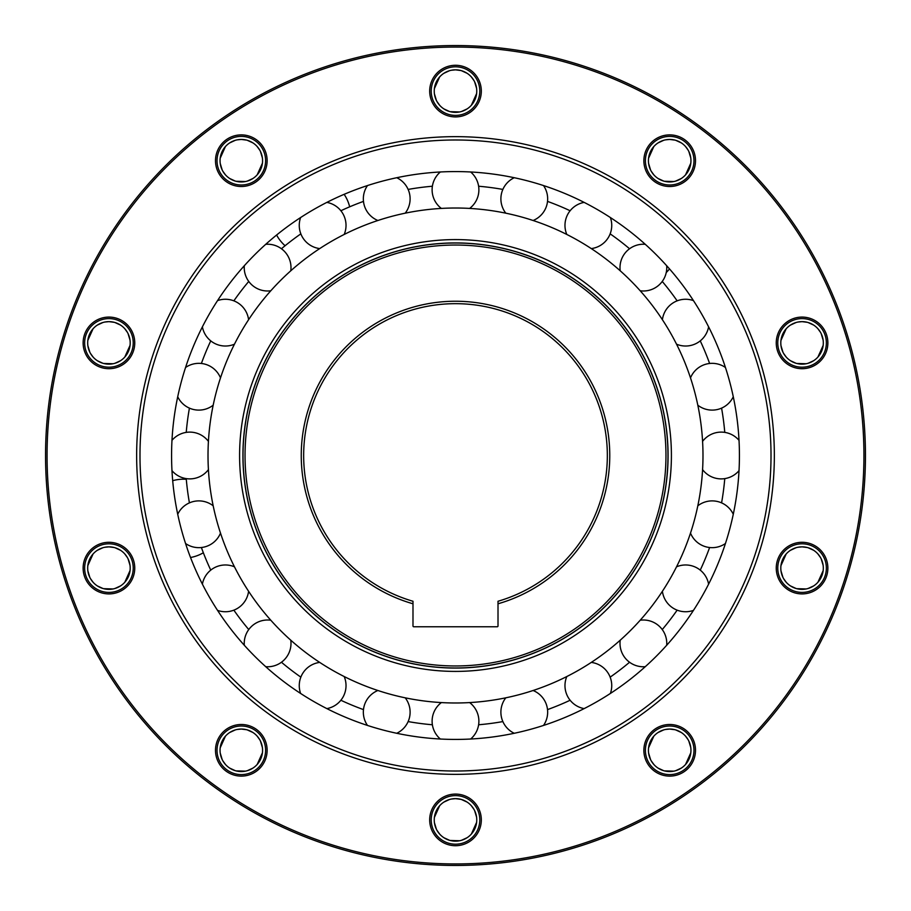 <?xml version="1.0" encoding="UTF-8"?>
<svg xmlns="http://www.w3.org/2000/svg" width="911" height="911" viewBox="0 0 911 911"><rect width="100%" height="100%" fill="white"/><g stroke="black" fill="none" stroke-linecap="round" stroke-linejoin="round"><path stroke-width="1.37" d="M455.5 667.991A212.491 212.491 0 0 1 243.009 455.5A212.491 212.491 0 0 1 455.5 243.009A212.491 212.491 0 0 1 667.991 455.5A212.491 212.491 0 0 1 455.5 667.991M455.5 665.964A210.464 210.464 0 0 1 245.036 455.5A210.464 210.464 0 0 1 455.5 245.036A210.464 210.464 0 0 1 665.964 455.5A210.464 210.464 0 0 1 455.5 665.964M498.01 603.788A154.266 154.266 0 0 0 609.766 455.5A154.266 154.266 0 0 0 412.99 307.212A154.266 154.266 0 0 0 412.99 603.788L412.99 626.005A0.763 0.763 0 0 0 413.742 626.768L497.258 626.768A0.763 0.763 0 0 0 498.01 626.005L498.01 601.26A151.83 151.83 0 0 0 455.5 303.67A151.83 151.83 0 0 0 412.99 601.26L412.99 603.788M172.691 480.689A39.48 39.48 0 0 1 186.288 479.3M203.347 552.761A39.48 39.48 0 0 1 190.524 557.509M344.153 194.316A39.48 39.48 0 0 1 349.676 206.82M285.086 245.742A39.48 39.48 0 0 1 276.602 235.015M669.494 268.893A39.48 39.48 0 0 1 666.248 272.537M432.395 724.769A270.26 270.26 0 0 1 408.128 721.58M363.489 709.612A270.26 270.26 0 0 1 340.873 700.252M300.846 677.146A270.26 270.26 0 0 1 281.431 662.24M248.76 629.569A270.26 270.26 0 0 1 233.854 610.154M210.748 570.127A270.26 270.26 0 0 1 201.388 547.511M189.42 502.872A270.26 270.26 0 0 1 186.231 478.605M186.231 432.395A270.26 270.26 0 0 1 189.42 408.128M201.388 363.489A270.26 270.26 0 0 1 210.748 340.873M233.854 300.846A270.26 270.26 0 0 1 248.76 281.431M281.431 248.76A270.26 270.26 0 0 1 300.846 233.854M340.873 210.748A270.26 270.26 0 0 1 363.489 201.388M408.128 189.42A270.26 270.26 0 0 1 432.395 186.231M478.605 186.231A270.26 270.26 0 0 1 502.872 189.42M547.511 201.388A270.26 270.26 0 0 1 570.127 210.748M610.154 233.854A270.26 270.26 0 0 1 629.569 248.76M662.24 281.431A270.26 270.26 0 0 1 677.146 300.846M700.252 340.873A270.26 270.26 0 0 1 709.612 363.489M721.58 408.128A270.26 270.26 0 0 1 724.769 432.395M724.769 478.605A270.26 270.26 0 0 1 721.58 502.872M709.612 547.511A270.26 270.26 0 0 1 700.252 570.127M677.146 610.154A270.26 270.26 0 0 1 662.24 629.569M629.569 662.24A270.26 270.26 0 0 1 610.154 677.146M570.127 700.252A270.26 270.26 0 0 1 547.511 709.612M502.872 721.58A270.26 270.26 0 0 1 478.605 724.769M455.5 739.425A283.925 283.925 0 0 0 739.425 455.5A283.925 283.925 0 0 0 455.5 171.575A283.925 283.925 0 0 0 171.575 455.5A283.925 283.925 0 0 0 455.5 739.425M455.5 136.65A318.85 318.85 0 0 1 774.35 455.5A318.85 318.85 0 0 1 455.5 774.35A318.85 318.85 0 0 1 136.65 455.5A318.85 318.85 0 0 1 455.5 136.65M455.5 242.93A212.57 212.57 0 0 0 242.93 455.5A212.57 212.57 0 0 0 455.5 668.07A212.57 212.57 0 0 0 668.07 455.5A212.57 212.57 0 0 0 455.5 242.93A212.57 212.57 0 0 0 242.93 455.5A212.57 212.57 0 0 0 455.5 668.07A212.57 212.57 0 0 0 668.07 455.5A212.57 212.57 0 0 0 455.5 242.93M455.5 208.015A247.485 247.485 0 0 1 702.985 455.5A247.485 247.485 0 0 1 455.5 702.985A247.485 247.485 0 0 1 208.015 455.5A247.485 247.485 0 0 1 455.5 208.015M441.357 702.586A23.379 23.379 0 0 0 440.355 739.026M377.894 690.504A23.379 23.379 0 0 0 367.486 725.441M319.715 662.411A23.379 23.379 0 0 0 300.619 693.465M270.783 620.22A23.379 23.379 0 0 0 244.307 645.273M234.446 566.801A23.379 23.379 0 0 0 202.39 584.145M213.174 505.799A23.379 23.379 0 0 0 177.713 514.26M208.414 441.357A23.379 23.379 0 0 0 171.974 440.355M220.496 377.894A23.379 23.379 0 0 0 185.559 367.486M248.589 319.715A23.379 23.379 0 0 0 217.535 300.619M290.78 270.783A23.379 23.379 0 0 0 265.727 244.307M344.199 234.446A23.379 23.379 0 0 0 326.855 202.39M405.201 213.174A23.379 23.379 0 0 0 396.74 177.713M469.643 208.414A23.379 23.379 0 0 0 470.645 171.974M533.106 220.496A23.379 23.379 0 0 0 543.514 185.559M591.285 248.589A23.379 23.379 0 0 0 610.381 217.535M640.217 290.78A23.379 23.379 0 0 0 666.693 265.727M676.554 344.199A23.379 23.379 0 0 0 708.61 326.855M697.826 405.201A23.379 23.379 0 0 0 733.287 396.74M702.586 469.643A23.379 23.379 0 0 0 739.026 470.645M690.504 533.106A23.379 23.379 0 0 0 725.441 543.514M662.411 591.285A23.379 23.379 0 0 0 693.465 610.381M620.22 640.217A23.379 23.379 0 0 0 645.273 666.693M566.801 676.554A23.379 23.379 0 0 0 584.145 708.61M505.799 697.826A23.379 23.379 0 0 0 514.26 733.287M455.5 865.45A409.95 409.95 0 0 1 45.55 455.5A409.95 409.95 0 0 1 455.5 45.55A409.95 409.95 0 0 1 865.45 455.5A409.95 409.95 0 0 1 455.5 865.45M451.344 799.049L455.5 798.64A21.26 21.26 0 0 0 434.24 819.9A21.26 21.26 0 0 0 455.5 841.16A21.26 21.26 0 0 0 476.76 819.9A21.26 21.26 0 0 0 455.5 798.64L460.864 799.334M665.531 729.46L669.687 729.051A21.26 21.26 0 0 0 648.427 750.311A21.26 21.26 0 0 0 669.687 771.56A21.26 21.26 0 0 0 690.948 750.311A21.26 21.26 0 0 0 669.687 729.051L675.062 729.734M797.911 547.26L802.067 546.851A21.26 21.26 0 0 0 780.807 568.111A21.26 21.26 0 0 0 802.067 589.36A21.26 21.26 0 0 0 823.316 568.111A21.26 21.26 0 0 0 802.067 546.851L807.431 547.534M797.911 322.05L802.067 321.64A21.26 21.26 0 0 0 780.807 342.889A21.26 21.26 0 0 0 802.067 364.149A21.26 21.26 0 0 0 823.316 342.889A21.26 21.26 0 0 0 802.067 321.64L807.431 322.323M665.531 139.85L669.687 139.44A21.26 21.26 0 0 0 648.427 160.689A21.26 21.26 0 0 0 669.687 181.949A21.26 21.26 0 0 0 690.948 160.689A21.26 21.26 0 0 0 669.687 139.44L675.062 140.123M451.344 70.249L455.5 69.84A21.26 21.26 0 0 0 434.24 91.1A21.26 21.26 0 0 0 455.5 112.36A21.26 21.26 0 0 0 476.76 91.1A21.26 21.26 0 0 0 455.5 69.84L460.864 70.534M237.156 139.85L241.313 139.44A21.26 21.26 0 0 0 220.052 160.689A21.26 21.26 0 0 0 241.313 181.949A21.26 21.26 0 0 0 262.573 160.689A21.26 21.26 0 0 0 241.313 139.44L246.676 140.123M104.776 322.05L108.933 321.64A21.26 21.26 0 0 0 87.684 342.889A21.26 21.26 0 0 0 108.933 364.149A21.26 21.26 0 0 0 130.193 342.889A21.26 21.26 0 0 0 108.933 321.64L114.308 322.323M104.776 547.26L108.933 546.851A21.26 21.26 0 0 0 87.684 568.111A21.26 21.26 0 0 0 108.933 589.36A21.26 21.26 0 0 0 130.193 568.111A21.26 21.26 0 0 0 108.933 546.851L114.308 547.534M237.156 729.46L241.313 729.051A21.26 21.26 0 0 0 220.052 750.311A21.26 21.26 0 0 0 241.313 771.56A21.26 21.26 0 0 0 262.573 750.311A21.26 21.26 0 0 0 241.313 729.051L246.676 729.734M455.5 795.61A24.29 24.29 0 0 0 431.21 819.9A24.29 24.29 0 0 0 455.5 844.19A24.29 24.29 0 0 0 479.79 819.9A24.29 24.29 0 0 0 455.5 795.61M461.444 799.494L467.07 802.067M471.294 805.666L473.959 809.367M474.62 810.608L476.578 817.121M476.612 822.382L471.374 834.032M467.149 837.687L461.513 840.295M459.656 840.751L450.136 840.466M449.556 840.306L443.93 837.733M439.706 834.134L437.041 830.433M436.38 829.192L434.422 822.679M434.388 817.418L439.626 805.768M443.851 802.113L449.487 799.505M669.687 726.01A24.29 24.29 0 0 0 645.398 750.311A24.29 24.29 0 0 0 669.687 774.601A24.29 24.29 0 0 0 693.977 750.311A24.29 24.29 0 0 0 669.687 726.01M675.643 729.893L681.257 732.478M685.482 736.077L688.147 739.766M688.807 741.007L690.766 747.521M690.8 752.793L685.573 764.443M681.337 768.087L675.7 770.695M673.844 771.15L664.324 770.877M663.743 770.717L658.118 768.132M653.904 764.534L651.228 760.844M650.568 759.603L648.621 753.09M648.575 747.817L653.813 736.179M658.049 732.524L663.675 729.916M802.067 543.81A24.29 24.29 0 0 0 777.766 568.111A24.29 24.29 0 0 0 802.067 592.401A24.29 24.29 0 0 0 826.357 568.111A24.29 24.29 0 0 0 802.067 543.81M808.011 547.693L813.637 550.278M817.85 553.877L820.526 557.566M821.175 558.807L823.134 565.321M823.18 570.593L817.941 582.243M813.705 585.887L808.08 588.495M806.224 588.95L796.692 588.677M796.112 588.517L790.497 585.932M786.273 582.334L783.608 578.644M782.948 577.403L780.989 570.89M780.955 565.617L786.182 553.979M790.418 550.324L796.055 547.716M802.067 318.599A24.29 24.29 0 0 0 777.766 342.889A24.29 24.29 0 0 0 802.067 367.19A24.29 24.29 0 0 0 826.357 342.889A24.29 24.29 0 0 0 802.067 318.599M808.011 322.483L813.637 325.068M817.85 328.666L820.526 332.356M821.175 333.597L823.134 340.11M823.18 345.383L817.941 357.021M813.705 360.676L808.08 363.284M806.224 363.74L796.692 363.466M796.112 363.307L790.497 360.722M786.273 357.123L783.608 353.434M782.948 352.193L780.989 345.679M780.955 340.407L786.182 328.757M790.418 325.113L796.055 322.505M669.687 136.399A24.29 24.29 0 0 0 645.398 160.689A24.29 24.29 0 0 0 669.687 184.99A24.29 24.29 0 0 0 693.977 160.689A24.29 24.29 0 0 0 669.687 136.399M675.643 140.283L681.257 142.868M685.482 146.466L688.147 150.156M688.807 151.397L690.766 157.91M690.8 163.183L685.573 174.821M681.337 178.476L675.7 181.084M673.844 181.54L664.324 181.266M663.743 181.107L658.118 178.522M653.904 174.923L651.228 171.234M650.568 169.993L648.621 163.479M648.575 158.207L653.813 146.557M658.049 142.913L663.675 140.305M455.5 66.81A24.29 24.29 0 0 0 431.21 91.1A24.29 24.29 0 0 0 455.5 115.39A24.29 24.29 0 0 0 479.79 91.1A24.29 24.29 0 0 0 455.5 66.81M461.444 70.694L467.07 73.267M471.294 76.866L473.959 80.567M474.62 81.808L476.578 88.321M476.612 93.582L471.374 105.232M467.149 108.887L461.513 111.495M459.656 111.951L450.136 111.666M449.556 111.506L443.93 108.933M439.706 105.334L437.041 101.633M436.38 100.392L434.422 93.879M434.388 88.618L439.626 76.968M443.851 73.313L449.487 70.705M241.313 136.399A24.29 24.29 0 0 0 217.023 160.689A24.29 24.29 0 0 0 241.313 184.99A24.29 24.29 0 0 0 265.602 160.689A24.29 24.29 0 0 0 241.313 136.399M247.257 140.283L252.882 142.868M257.096 146.466L259.772 150.156M260.432 151.397L262.379 157.91M262.425 163.183L257.187 174.821M252.951 178.476L247.325 181.084M245.469 181.54L235.938 181.266M235.357 181.107L229.743 178.522M225.518 174.923L222.853 171.234M222.193 169.993L220.234 163.479M220.2 158.207L225.427 146.557M229.663 142.913L235.3 140.305M108.933 318.599A24.29 24.29 0 0 0 84.643 342.889A24.29 24.29 0 0 0 108.933 367.19A24.29 24.29 0 0 0 133.234 342.889A24.29 24.29 0 0 0 108.933 318.599M114.888 322.483L120.503 325.068M124.727 328.666L127.392 332.356M128.052 333.597L130.011 340.11M130.045 345.383L124.818 357.021M120.582 360.676L114.945 363.284M113.089 363.74L103.569 363.466M102.989 363.307L97.363 360.722M93.15 357.123L90.474 353.434M89.825 352.193L87.866 345.679M87.82 340.407L93.059 328.757M97.295 325.113L102.92 322.505M108.933 543.81A24.29 24.29 0 0 0 84.643 568.111A24.29 24.29 0 0 0 108.933 592.401A24.29 24.29 0 0 0 133.234 568.111A24.29 24.29 0 0 0 108.933 543.81M114.888 547.693L120.503 550.278M124.727 553.877L127.392 557.566M128.052 558.807L130.011 565.321M130.045 570.593L124.818 582.243M120.582 585.887L114.945 588.495M113.089 588.95L103.569 588.677M102.989 588.517L97.363 585.932M93.15 582.334L90.474 578.644M89.825 577.403L87.866 570.89M87.82 565.617L93.059 553.979M97.295 550.324L102.92 547.716M241.313 726.01A24.29 24.29 0 0 0 217.023 750.311A24.29 24.29 0 0 0 241.313 774.601A24.29 24.29 0 0 0 265.602 750.311A24.29 24.29 0 0 0 241.313 726.01M247.257 729.893L252.882 732.478M257.096 736.077L259.772 739.766M260.432 741.007L262.379 747.521M262.425 752.793L257.187 764.443M252.951 768.087L247.325 770.695M245.469 771.15L235.938 770.877M235.357 770.717L229.743 768.132M225.518 764.534L222.853 760.844M222.193 759.603L220.234 753.09M220.2 747.817L225.427 736.179M229.663 732.524L235.3 729.916M455.5 863.935A408.435 408.435 0 0 1 47.065 455.5A408.435 408.435 0 0 1 455.5 47.065A408.435 408.435 0 0 1 863.935 455.5A408.435 408.435 0 0 1 455.5 863.935M455.5 845.715A25.815 25.815 0 0 0 481.315 819.9A25.815 25.815 0 0 0 455.5 794.085A25.815 25.815 0 0 0 429.685 819.9A25.815 25.815 0 0 0 455.5 845.715M669.687 776.115A25.815 25.815 0 0 0 695.503 750.311A25.815 25.815 0 0 0 669.687 724.496A25.815 25.815 0 0 0 643.872 750.311A25.815 25.815 0 0 0 669.687 776.115M802.067 593.915A25.815 25.815 0 0 0 827.871 568.111A25.815 25.815 0 0 0 802.067 542.296A25.815 25.815 0 0 0 776.252 568.111A25.815 25.815 0 0 0 802.067 593.915M802.067 368.704A25.815 25.815 0 0 0 827.871 342.889A25.815 25.815 0 0 0 802.067 317.085A25.815 25.815 0 0 0 776.252 342.889A25.815 25.815 0 0 0 802.067 368.704M669.687 186.504A25.815 25.815 0 0 0 695.503 160.689A25.815 25.815 0 0 0 669.687 134.885A25.815 25.815 0 0 0 643.872 160.689A25.815 25.815 0 0 0 669.687 186.504M455.5 116.915A25.815 25.815 0 0 0 481.315 91.1A25.815 25.815 0 0 0 455.5 65.285A25.815 25.815 0 0 0 429.685 91.1A25.815 25.815 0 0 0 455.5 116.915M241.313 186.504A25.815 25.815 0 0 0 267.128 160.689A25.815 25.815 0 0 0 241.313 134.885A25.815 25.815 0 0 0 215.497 160.689A25.815 25.815 0 0 0 241.313 186.504M108.933 368.704A25.815 25.815 0 0 0 134.748 342.889A25.815 25.815 0 0 0 108.933 317.085A25.815 25.815 0 0 0 83.129 342.889A25.815 25.815 0 0 0 108.933 368.704M108.933 593.915A25.815 25.815 0 0 0 134.748 568.111A25.815 25.815 0 0 0 108.933 542.296A25.815 25.815 0 0 0 83.129 568.111A25.815 25.815 0 0 0 108.933 593.915M241.313 776.115A25.815 25.815 0 0 0 267.128 750.311A25.815 25.815 0 0 0 241.313 724.496A25.815 25.815 0 0 0 215.497 750.311A25.815 25.815 0 0 0 241.313 776.115M455.5 139.987A315.513 315.513 0 0 1 771.013 455.5A315.513 315.513 0 0 1 455.5 771.013A315.513 315.513 0 0 1 139.987 455.5A315.513 315.513 0 0 1 455.5 139.987M455.5 239.593A215.907 215.907 0 0 0 239.593 455.5A215.907 215.907 0 0 0 455.5 671.407A215.907 215.907 0 0 0 671.407 455.5A215.907 215.907 0 0 0 455.5 239.593M470.645 739.026A23.379 23.379 0 0 0 469.643 702.586M396.74 733.287A23.379 23.379 0 0 0 405.201 697.826M326.855 708.61A23.379 23.379 0 0 0 344.199 676.554M265.727 666.693A23.379 23.379 0 0 0 290.78 640.217M217.535 610.381A23.379 23.379 0 0 0 248.589 591.285M185.559 543.514A23.379 23.379 0 0 0 220.496 533.106M171.974 470.645A23.379 23.379 0 0 0 208.414 469.643M177.713 396.74A23.379 23.379 0 0 0 213.174 405.201M202.39 326.855A23.379 23.379 0 0 0 234.446 344.199M244.307 265.727A23.379 23.379 0 0 0 270.783 290.78M300.619 217.535A23.379 23.379 0 0 0 319.715 248.589M367.486 185.559A23.379 23.379 0 0 0 377.894 220.496M440.355 171.974A23.379 23.379 0 0 0 441.357 208.414M514.26 177.713A23.379 23.379 0 0 0 505.799 213.174M584.145 202.39A23.379 23.379 0 0 0 566.801 234.446M645.273 244.307A23.379 23.379 0 0 0 620.22 270.783M693.465 300.619A23.379 23.379 0 0 0 662.411 319.715M725.441 367.486A23.379 23.379 0 0 0 690.504 377.894M739.026 440.355A23.379 23.379 0 0 0 702.586 441.357M733.287 514.26A23.379 23.379 0 0 0 697.826 505.799M708.61 584.145A23.379 23.379 0 0 0 676.554 566.801M666.693 645.273A23.379 23.379 0 0 0 640.217 620.22M610.381 693.465A23.379 23.379 0 0 0 591.285 662.411M543.514 725.441A23.379 23.379 0 0 0 533.106 690.504"/></g></svg>
